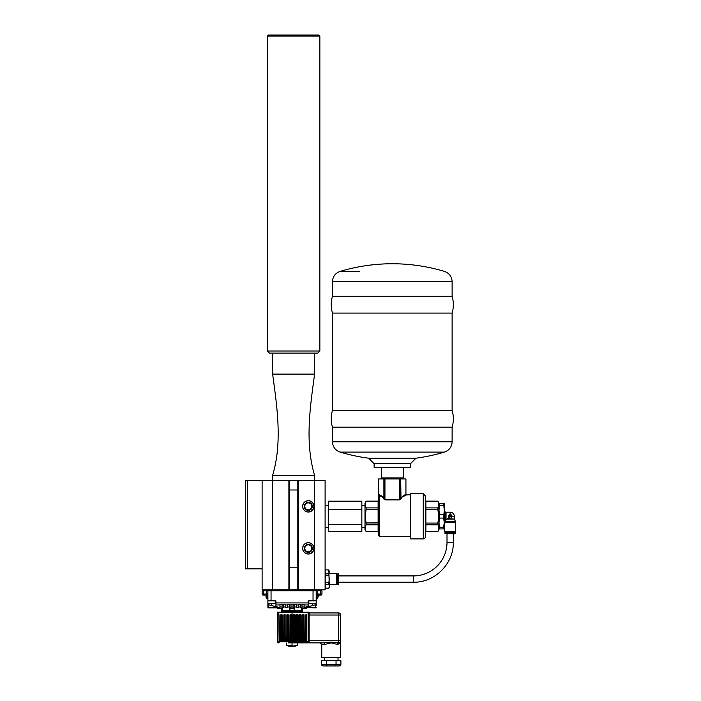 <?xml version="1.0" encoding="UTF-8"?>
<svg xmlns="http://www.w3.org/2000/svg" width="701" height="701" viewBox="0 0 701 701"><rect width="100%" height="100%" fill="white"/><g stroke="black" fill="none" stroke-linecap="round" stroke-linejoin="round"><path stroke-width="1.05" d="M340.581 643.01L340.642 657.556L321.75 657.556L321.75 644.429L324.721 644.429L331.196 642.887L337.496 644.429A2.629 1.858 66.8 0 0 337.663 644.429L340.642 642.861L340.642 640.758L309.15 640.758L309.15 612.21L278.779 612.21L279.112 642.861L278.393 642.861A1.051 1.051 0 0 1 277.342 641.809L309.15 641.809A1.051 1.051 0 0 1 308.098 642.861L291.099 642.861M281.679 641.809L281.679 614.83L281.338 641.809M281.416 641.809L281.416 614.83M281.811 641.809L281.679 614.83M280.207 641.809L280.207 614.83L279.865 641.809M279.944 641.809L279.944 614.83L279.944 641.809M280.339 641.809L280.207 614.83M283.143 641.809L283.143 614.83L282.801 641.809M282.88 641.809L282.88 614.83M283.274 641.809L283.143 614.83M284.615 641.809L284.615 614.83L284.264 641.809M284.352 641.809L284.352 614.83M284.737 641.809L284.615 614.83M287.559 641.809L287.559 614.83L287.2 641.809M287.296 641.809L287.296 614.83L287.296 641.809M287.673 641.809L287.559 614.83M286.087 641.809L286.087 614.83L285.736 641.809M285.824 641.809L285.824 614.83M286.201 641.809L286.087 614.83M289.022 641.809L289.022 614.83L288.663 641.809M288.759 641.809L288.759 614.83M289.136 641.809L289.022 614.83M290.494 641.809L290.494 614.83L290.135 641.809M290.232 641.809L290.232 614.83L290.232 641.809M290.6 641.809L290.494 614.83M295.007 641.809L295.007 614.83L294.534 614.83L294.534 641.809M294.902 641.809L294.902 614.83M294.639 641.809L294.639 614.83M293.535 641.809L293.535 614.83L293.062 614.83L293.062 641.809M293.43 641.809L293.43 614.83M293.167 641.809L293.167 614.83M296.479 641.809L296.479 614.83L296.006 614.83L296.006 641.809M296.374 641.809L296.374 614.83M296.111 641.809L296.111 614.83M297.943 641.809L297.943 614.83L297.478 614.83L297.478 641.809M297.837 641.809L297.837 614.83M297.583 641.809L297.583 614.83M300.887 641.809L300.887 614.83L300.414 614.83L300.414 641.809M300.782 641.809L300.782 614.83M300.519 641.809L300.519 614.83M299.415 641.809L299.415 614.83L298.941 614.83L298.941 641.809M299.309 641.809L299.309 614.83M299.047 641.809L299.047 614.83M301.991 641.809L301.991 614.83L301.886 641.809M302.254 641.809L301.991 614.83M302.359 641.809L302.254 614.83M303.454 641.809L303.454 614.83L303.349 641.809M303.717 641.809L303.454 614.83M303.822 641.809L303.717 614.83M304.926 641.809L304.926 614.83L304.821 641.809M305.189 641.809L304.926 614.83M305.294 641.809L305.189 614.83M306.398 641.809L306.398 614.83L306.293 641.809M306.766 641.809L306.398 614.83M306.661 641.809L306.661 614.83M291.257 642.861C284.098 642.861 284.098 642.861 291.257 642.861L292.045 642.861L292.072 614.83L291.598 614.83L291.598 641.809M291.966 641.809L291.966 614.83M291.704 641.809L291.704 614.83M277.342 641.809L277.342 612.21L277.342 641.809M278.779 612.21L277.342 612.21M292.825 642.861C299.984 642.861 299.984 642.861 292.825 642.861L292.825 642.861M295.927 642.861L288.155 642.861M340.642 642.861L338.662 642.852L339.652 642.537A2.103 2.103 0 0 0 340.642 640.758L340.642 640.793M339.153 643.877A1.577 1.262 -121.8 0 1 339.652 642.537L338.662 642.852A2.103 2.103 0 0 0 340.642 640.758L340.642 615.04A2.103 2.103 0 0 0 338.548 612.937L309.15 612.937M321.75 644.429L320.173 642.861L323.643 642.861L309.15 642.861L323.643 642.861C328.567 641.906 333.536 641.906 338.548 642.852L335.753 642.519M338.022 660.701L338.022 657.556M336.042 660.701L336.042 664.373L321.496 664.373L321.496 660.701L340.896 660.701L340.896 664.373L336.042 664.373L335.139 665.95L339.074 665.95L325.579 665.95M326.351 660.701L326.351 664.373L327.253 665.95L335.139 665.95M321.496 664.373A1.814 1.577 180 0 0 323.319 665.95L327.253 665.95M339.074 665.95A1.814 1.577 0 0 0 340.896 664.373M309.15 615.04L338.548 615.04L338.548 612.937A2.103 2.103 0 0 1 340.642 615.04L338.548 615.04L338.548 642.852A2.015 1.411 -116.5 0 0 338.662 642.852A1.577 1.078 86.9 0 0 337.663 644.429M309.15 640.758L309.15 642.861M337.496 644.429A1.577 1.051 92.6 0 1 338.548 642.852M324.721 644.429A1.577 1.078 90 0 0 323.643 642.861M288.365 645.481L288.628 646.112L295.463 646.112L295.717 645.481M288.365 645.963L295.717 645.963M297.811 642.861L298.337 642.861M286.271 645.323L289.154 645.481L286.271 645.481L286.271 643.019M292.045 645.323L289.154 645.481L292.045 645.323L292.045 643.019M297.811 645.323L294.928 645.481L297.811 645.323L297.811 643.019M269.473 353.111L317.763 353.111L319.858 351.008L267.37 351.008L269.473 353.111M374.132 463.72L410.444 463.72L410.444 467.401L374.132 467.401L374.132 463.72L368.595 458.182L415.982 458.182A181.988 181.988 0 0 0 444.434 452.101L340.143 452.101A181.988 181.988 0 0 0 368.595 458.182M452.119 441.779L452.119 427.189L332.458 427.189L332.458 441.779L452.119 441.779C451.83 446.914 449.271 450.349 444.434 452.101M332.458 296.295L332.458 281.706L452.119 281.706L452.119 296.295L332.458 296.295C330.828 301.894 330.828 307.494 332.458 313.093L332.458 410.4L452.119 410.4C453.749 416 453.749 421.59 452.119 427.189M359.341 271.383L340.143 271.383C335.306 273.136 332.747 276.58 332.458 281.706M452.119 296.295C453.749 301.894 453.749 307.494 452.119 313.093L332.458 313.093M403.285 467.401L403.285 477.898L381.291 477.898L381.291 467.401M399.64 478.941L399.64 499.489L400.683 498.236L400.683 478.941L400.683 498.236L400.683 497.044L401.209 498.665L401.209 497.649L406.457 494.687L405.932 494.161L405.932 478.941L378.645 478.941L378.733 494.652M311.007 553.22A5.564 5.564 0 0 1 302.753 548.252A5.564 5.564 0 0 1 311.183 543.59A5.564 5.564 0 0 1 311.007 553.22M310.254 551.862A4.013 4.013 0 0 0 310.385 544.914A4.013 4.013 0 0 0 304.295 548.278A4.013 4.013 0 0 0 310.254 551.862M306.626 545.299A3.487 3.487 0 0 1 311.367 546.666A3.487 3.487 0 0 1 310 551.407A3.487 3.487 0 0 1 305.259 550.04A3.487 3.487 0 0 1 306.626 545.299M311.007 511.231A5.564 5.564 0 0 1 302.753 506.262A5.564 5.564 0 0 1 311.183 501.601A5.564 5.564 0 0 1 311.007 511.231M310.254 509.881A4.013 4.013 0 0 0 310.385 502.924A4.013 4.013 0 0 0 304.295 506.288A4.013 4.013 0 0 0 310.254 509.881M306.626 503.318A3.487 3.487 0 0 1 311.367 504.676A3.487 3.487 0 0 1 310 509.417A3.487 3.487 0 0 1 305.259 508.059A3.487 3.487 0 0 1 306.626 503.318M449.63 515.603L450.261 516.444L449.218 517.075L449.008 516.234A0.631 0.631 0 0 1 449.63 515.603M450.892 516.444L450.156 515.603L450.892 516.444M451.102 515.603L451.181 516.444L451.102 515.603M450.156 514.499C448.351 514.981 447.921 516.024 448.859 517.636L448.859 517.636C450.471 518.574 451.523 518.144 451.996 516.339A1.84 1.84 0 0 0 450.156 514.499L450.156 512.194L446.038 512.194M448.342 516.584A1.84 1.84 0 0 1 448.351 516.024M448.859 517.636L446.038 519.932M444.25 510.039L444.25 503.739L443.645 503.739L444.25 510.039L443.645 518.092L444.25 522.639L444.25 510.039M444.25 528.931L444.25 522.639L443.645 527.178L443.645 528.931L444.25 528.931M439.001 528.931L439.606 528.931L439.001 522.639L439.606 518.092L439.001 510.039L439.606 503.739L439.001 503.739M443.645 503.739L439.606 503.739M439.606 505.491L443.645 505.491M439.606 528.931L443.645 528.931M443.645 527.178L439.606 527.178M439.606 518.092L443.645 518.092M443.645 514.587L439.606 514.587M446.379 532.348L446.379 531.454M455.352 532.611L444.96 532.611L455.352 532.611L455.352 533.452L444.96 533.452L444.96 532.611M455.352 533.452L444.96 533.452M413.424 582.216L413.424 575.915A33.587 33.587 0 0 0 447.01 542.329L447.01 533.715L453.31 533.715L453.31 542.329C453.854 563.639 434.734 582.768 413.424 582.216L338.749 582.216M446.038 512.142L446.038 519.967L445.196 520.694L445.196 511.984L446.038 512.142M445.196 520.694L445.196 511.984M445.196 512.089A0.946 0.946 0 0 1 444.25 511.143L444.25 521.535L445.196 520.589M447.264 519.064L454.414 519.064L455.562 521.798L444.758 521.798L445.223 520.685M444.644 522.219L455.668 522.219L455.668 531.454L444.644 531.454L444.758 521.798M328.261 505.342L325.106 505.342L325.106 527.336L328.261 527.336M361.847 509.215L361.847 501.197L328.261 501.197L328.261 509.215L361.847 509.215L361.847 531.481L328.261 531.481L328.261 524.357L361.847 524.357M328.261 509.215L328.261 524.357M298.337 480.649L325.106 480.649L325.106 589.821L298.337 589.821L298.337 480.649L262.121 480.649L262.121 568.826L247.427 568.826L247.427 480.649L245.332 480.649L245.332 568.826L247.427 568.826M262.121 589.821L262.121 568.826L262.121 589.821L289.417 589.821L289.417 480.649M308.309 554.027A5.669 5.669 0 0 1 302.648 548.357A5.669 5.669 0 0 1 308.309 542.688A5.669 5.669 0 0 1 313.978 548.357A5.669 5.669 0 0 1 308.309 554.027M308.309 512.037A5.669 5.669 0 0 1 302.648 506.367A5.669 5.669 0 0 1 308.309 500.698A5.669 5.669 0 0 1 313.978 506.367A5.669 5.669 0 0 1 308.309 512.037M289.417 589.821L297.811 589.821L297.811 480.649M297.811 589.821L298.337 589.821M288.891 589.821L288.891 480.649M262.121 480.649L247.427 480.649M425.358 525.18L425.875 523.077L437.88 523.077L438.782 516.339L437.88 509.601L425.875 509.601L425.875 507.892L437.88 507.892L437.95 509.899M425.358 500.637L425.875 501.154L425.358 500.593M425.358 507.498L425.875 507.892L425.875 501.154L437.88 501.154L425.875 501.119M425.358 509.478L425.875 509.601L425.875 523.077M425.358 532.041L425.875 531.524L437.88 531.524C439.098 529.281 439.098 527.029 437.88 524.786L425.875 524.786L425.875 531.56L425.358 532.085M437.95 522.78L437.88 524.786M437.88 531.524L425.875 531.56M425.358 536.808L425.358 495.87L423.255 493.767L423.255 538.911A2.103 2.103 0 0 0 425.358 536.808M378.645 507.498L378.119 507.892L378.119 509.601L378.645 509.478L378.645 496.369L378.645 535.625L378.645 520.23L378.119 522.955L366.088 522.955L378.645 522.893M378.645 500.637L378.119 501.154L366.124 501.154C364.897 503.397 364.897 505.64 366.124 507.892L378.119 507.892L378.119 501.119L378.645 500.593M378.119 523.191L378.119 509.601L378.645 509.478L366.124 509.601L366.124 507.892M378.645 532.041L378.119 531.524L378.645 532.085M378.645 525.838L378.119 524.786L366.124 524.786C364.897 527.029 364.897 529.281 366.124 531.524L378.119 531.524L378.119 524.786M366.124 501.154L378.119 501.119M366.08 509.776L365.212 516.339L366.088 522.955M378.119 531.56L366.124 531.524M366.124 524.786L366.124 523.191M379.653 494.932L378.645 494.687L379.346 495.414A0.526 0.482 105 0 0 379.653 494.932L380.161 495.169A0.526 0.447 -58.5 0 1 379.688 495.668L383.368 497.649L383.85 497.272L380.161 495.169M400.683 478.941L400.963 497.149M401.209 497.649L400.727 497.272C407.544 493.302 407.544 493.302 400.727 497.272M402.295 496.439L403.461 495.765M404.135 495.353L405.441 494.494M410.655 494.687L405.949 495.011M404.582 495.844L403.864 496.264M378.645 496.369L378.645 494.687L378.645 496.369A1.051 1.016 180 0 1 379.346 495.414L383.368 497.649L383.894 497.044L383.894 498.236L384.937 499.489L399.64 499.883L401.209 498.665M383.894 478.941L383.894 498.236L383.368 498.665L384.937 499.883L399.64 499.883M366.124 531.56L364.993 529.614L364.993 503.064L366.124 501.119M437.88 507.892C439.098 505.64 439.098 503.397 437.88 501.154M437.88 501.119L439.001 503.064L439.001 529.614L437.88 531.56M423.255 538.911L410.655 538.911L410.655 493.767L423.255 493.767M329.304 573.506L336.489 573.506L336.489 584.634L329.304 584.634M413.424 575.915L338.749 575.915L338.749 574.128L338.495 584.266L338.749 574.128M337.645 584.266L337.645 573.874L337.645 584.266L338.495 584.266M325.562 588.218L325.106 586.229L325.562 584.292L328.848 584.292L329.304 586.229L328.848 588.253L329.304 587.464L328.848 569.887L329.304 571.902M325.562 582.575L325.106 578.86L325.562 575.135L328.848 575.135L329.304 578.86L328.848 582.575L325.562 582.575L325.562 584.292M329.304 571.692L328.848 573.471L325.562 573.471L325.106 571.692L325.562 569.913L328.848 569.913M325.562 569.913L328.848 569.887M325.562 575.135L325.562 573.471M328.848 573.471L328.848 575.135M328.848 588.174L325.562 588.174M328.848 582.575L328.848 584.292M272.619 353.111L272.619 374.106L314.609 374.106L314.609 353.111M272.619 374.106C277.149 407.483 282.459 442.48 272.619 475.401L314.609 475.401C304.777 442.48 310.087 407.483 314.609 374.106M289.417 489.99L297.811 489.99M289.417 567.214L297.811 567.214M319.858 36.102L318.806 35.05L268.422 35.05L267.37 36.102L319.858 36.102L319.858 351.008M287.576 611.649L281.811 611.333M285.158 611.333L289.005 611.649L289.434 608.713L294.648 608.713L294.648 610.597L301.491 610.597L301.491 608.713L305.163 608.713L305.163 607.522L314.696 604.963A2.103 2.103 0 0 0 316.02 603.78M265.881 596.814L266.879 598.558M318.21 596.814L317.194 598.566M275.773 600.836L267.896 600.836L267.896 590.864L316.186 590.864L316.186 600.836L308.309 600.836L308.098 605.568L308.668 606.181L304.111 607.522L304.111 604.385L302.017 604.385L302.017 607.522L300.44 607.522L300.44 604.385L298.337 604.385L298.337 607.522L296.768 607.522L296.768 604.385L294.665 604.385L294.665 607.522L293.088 607.522L293.088 604.385L290.994 604.385L290.994 607.522L289.417 607.522L289.417 604.385L287.322 604.385L287.322 607.522L285.745 607.522L285.745 604.385L283.642 604.385L283.642 607.522L282.074 607.522L282.074 604.385L279.971 604.385L279.971 607.522L278.919 607.522L275.423 606.181L275.984 605.568L275.984 601.046L275.248 601.046M316.186 600.836L316.186 605.769M267.896 604.323L267.896 607.346L267.896 604.113L268.448 604.367L267.896 604.323M267.896 595.07L263.173 595.07A1.051 1.051 0 0 1 262.121 594.019L262.121 590.864L266.327 590.864L266.327 589.821M267.896 590.864L266.327 590.864L266.327 594.019L267.896 594.019M316.186 598.216L318 595.07L320.909 595.07A1.051 1.051 0 0 0 321.961 594.019L321.961 590.864L320.383 590.864L320.383 589.821M316.186 590.864L320.383 590.864L320.383 594.019L321.961 594.019M318 595.07L316.186 595.07L317.763 595.07L317.763 594.019L320.383 594.019L320.383 595.07M277.868 607.872L268.422 607.872L267.896 602.956M268.071 603.78A2.103 2.103 0 0 0 269.394 604.963L278.919 607.522L278.919 608.713L277.868 608.713L277.868 607.522M319.218 595.07L316.186 600.319M316.186 602.956L315.643 604.367M305.163 608.713L306.214 608.713L306.214 607.522L315.66 607.872L315.66 604.341L316.186 604.323M275.423 606.181L273.329 606.155M282.074 604.385L279.971 604.385M285.745 604.385L283.642 604.385M289.417 604.385L287.322 604.385M293.088 604.385L290.994 604.385M296.768 604.385L294.665 604.385M300.44 604.385L298.337 604.385M304.111 604.385L302.017 604.385M308.668 606.181L310.762 606.155M290.994 606.978L293.088 606.978M287.322 606.978L289.417 606.978M283.642 606.978L285.745 606.978M279.971 606.978L282.074 606.978M284.229 611.333L282.564 611.649A1.051 1.051 0 0 1 281.548 610.597L282.591 610.597L282.591 608.713L278.919 608.713M302.017 606.978L304.111 606.978M298.337 606.978L300.44 606.978M294.665 606.978L296.768 606.978M262.542 590.864L262.542 589.821M268.317 590.864L268.317 589.821M315.765 590.864L315.765 589.821M321.54 590.864L321.54 589.821M273.425 603.78L269.719 603.78M313.829 603.78L310.657 603.78M312.103 603.78L312.918 603.78M282.591 611.649L281.968 611.438L282.591 611.649L281.968 611.438L282.591 611.649L282.591 610.597L289.942 610.597L289.942 608.713M302.254 611.316L296.295 611.649M302.543 608.713L302.543 610.597A1.051 1.051 0 0 1 301.518 611.649L295.086 611.649L294.14 610.597L294.14 608.713M302.543 610.597L301.491 610.597L301.491 611.649L302.122 611.438M295.086 611.649L289.618 611.649L289.942 610.597L294.14 610.597L294.464 611.649L289.005 611.649M281.548 610.597L281.548 608.713M292.72 612.21L292.72 611.649L291.362 611.649L291.362 612.21M299.853 611.333L298.924 611.333M308.098 612.21L308.098 642.861M292.045 614.83L292.045 612.21M450.156 512.194A4.145 4.145 0 0 1 454.309 516.339L451.996 516.339M454.414 519.064L447.851 518.644M272.619 475.401L272.619 589.821M314.609 475.401L314.609 589.821M384.937 478.941L384.937 499.883M383.368 497.649L383.368 498.665M410.655 536.677L379.688 536.677L379.688 495.668M447.01 542.329L453.31 542.329M271.05 600.836L271.05 589.821M262.121 594.019L263.699 594.019L263.699 589.821M263.699 595.07L263.699 594.019L266.327 594.019L266.327 595.07M317.763 589.821L317.763 594.019L316.186 594.019M313.04 600.836L313.04 589.821M275.984 602.93L308.098 602.93M266.082 595.07L267.896 598.216M271.576 605.62L271.576 603.78M279.971 604.945L275.984 604.945M283.642 604.945L282.074 604.945M287.322 604.945L285.745 604.945M290.994 604.945L289.417 604.945M294.665 604.945L293.088 604.945M298.337 604.945L296.768 604.945M302.017 604.945L300.44 604.945M308.098 604.945L304.111 604.945M312.515 605.62L312.515 603.78M308.834 601.046L308.098 601.046M275.248 600.836L275.248 603.675L268.001 603.78M316.081 603.78L308.939 603.78M324.37 657.556L324.37 660.701M340.642 640.758L340.546 641.389M339.652 642.537L339.082 642.791M410.444 463.72L415.982 458.182M340.143 452.101C335.306 450.349 332.747 446.914 332.458 441.779M452.119 281.706C451.83 276.58 449.271 273.136 444.434 271.383A181.988 181.988 0 0 0 340.143 271.383M332.458 427.189C330.828 421.59 330.828 416 332.458 410.4M402.234 478.941L403.285 477.898M382.343 478.941L381.291 477.898M452.119 313.093L452.119 410.4M453.941 531.454L453.941 532.348M454.309 516.339L454.309 518.644M364.993 505.342L361.847 505.342M364.993 527.336L361.847 527.336M379.688 536.677L378.645 535.625M337.645 573.874L338.495 573.874M336.489 582.846L337.391 582.846M336.489 575.284L337.391 575.284M325.106 587.464L325.562 588.253L328.848 588.253M325.106 570.667L325.562 569.887M267.37 36.102L267.37 351.008M268.422 607.872L267.896 607.346M315.66 607.872L316.186 607.346M267.896 600.836L267.896 603.675M308.834 600.836L308.834 603.675"/></g></svg>
